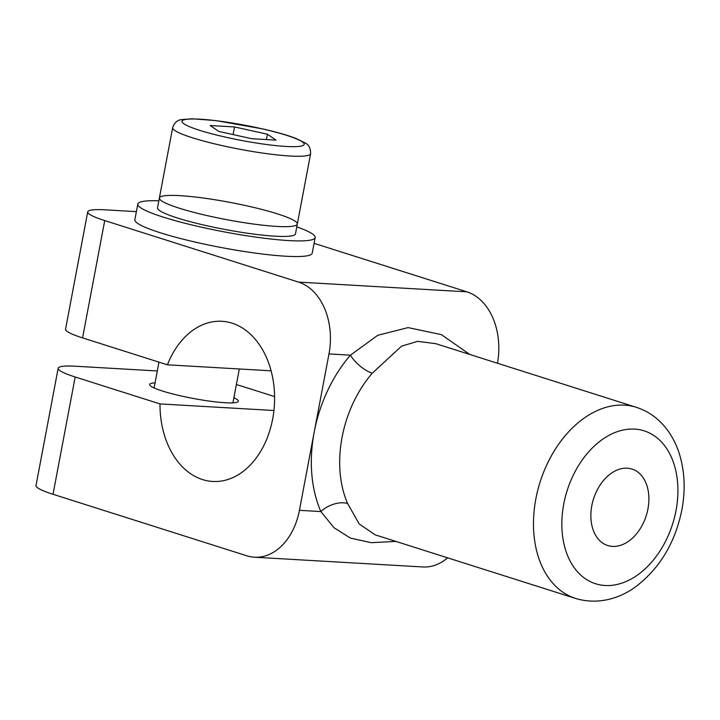 <?xml version="1.0" encoding="UTF-8"?>
<svg xmlns="http://www.w3.org/2000/svg" width="720" height="720" viewBox="0 0 720 720"><rect width="100%" height="100%" fill="white"/><g stroke="black" fill="none" stroke-linecap="round" stroke-linejoin="round"><path stroke-width="1.08" d="M627.264 468.198A40.113 27.657 -72.4 0 1 632.016 469.071A40.113 27.657 -72.4 0 1 646.236 515.691A40.113 27.657 -72.4 0 1 607.707 545.517A40.113 27.657 -72.4 0 1 591.813 505.674A40.113 27.657 -72.4 0 1 627.264 468.198M575.703 598.482L375.192 534.843L359.262 523.998L347.625 503.541A100.269 69.147 -72.4 0 1 372.258 373.203L401.589 346.14L417.681 341.334L435.861 343.692L636.372 407.331A100.269 69.147 107.6 0 0 553.689 451.845A100.269 69.147 107.6 0 0 541.422 565.047A100.269 69.147 107.6 0 0 575.703 598.482C599.31 605.574 621.693 597.492 636.696 585.981C660.204 567.621 675.261 542.259 681.876 509.877C685.638 489.654 684.702 470.682 679.077 452.97C675.81 442.998 671.049 434.241 664.785 426.699C656.991 417.42 647.523 410.958 636.372 407.331M104.733 220.581A60.165 7.542 -169.3 0 1 87.714 211.851L65.556 329.157A60.165 7.542 10.7 0 0 82.575 337.887L104.733 220.581L298.53 282.096A60.165 42.912 93.3 0 1 328.977 353.925L314.199 432.126A120.33 82.98 107.6 0 0 320.868 511.569A20.052 11.412 156.4 0 1 347.625 503.541M372.258 373.203A20.052 7.659 40.8 0 1 350.415 355.167A120.33 82.98 107.6 0 0 314.199 432.126L299.421 510.327A60.165 42.912 93.3 0 1 254.421 557.208A60.165 42.912 93.3 0 1 246.816 555.804L53.019 494.289L75.186 376.992A60.165 7.542 -169.3 0 1 58.167 368.253A60.165 7.542 -169.3 0 1 75.753 366.246L157.302 370.971M299.421 510.327L320.868 511.569L334.044 527.742L350.406 538.092L371.196 542.682L395.901 541.413M469.809 354.465L441.405 334.647L408.096 327.6L377.721 335.313L350.415 355.167L328.977 353.925M254.421 557.208L422.811 566.964A60.165 42.912 -86.7 0 0 447.651 557.838M497.457 363.24A60.165 42.912 -86.7 0 0 466.929 291.843L314.082 243.333M236.367 384.597A60.165 7.542 -169.3 0 1 243.576 386.739L274.599 396.585M136.386 211.644L105.309 209.844A60.165 7.542 -169.3 0 0 87.714 211.851M82.575 337.887L167.382 364.806A80.217 57.213 93.3 0 1 221.94 321.291A80.217 57.213 93.3 0 1 274.419 404.685A80.217 57.213 93.3 0 1 212.661 481.455A80.217 57.213 93.3 0 1 159.993 403.911L75.186 376.992M58.167 368.253L36 485.559A60.165 7.542 10.7 0 0 53.019 494.289M159.993 403.911L273.933 410.508M233.883 397.746A45.126 5.652 -169.3 0 1 238.329 401.229A45.126 5.652 -169.3 0 1 192.942 398.403A45.126 5.652 -169.3 0 1 149.652 384.471A45.126 5.652 -169.3 0 1 155.052 382.86M167.382 364.806L271.107 370.818M296.784 226.854A90.243 11.313 -169.3 0 1 315.171 237.564A90.243 11.313 -169.3 0 1 225.891 232.2A90.243 11.313 -169.3 0 1 137.817 204.048A90.243 11.313 -169.3 0 1 158.841 200.79M137.817 204.048L134.865 219.69A90.243 11.313 10.7 0 0 222.93 247.842A90.243 11.313 10.7 0 0 312.219 253.197L315.171 237.564M179.226 208.188A70.191 8.793 -169.3 0 1 159.372 198A70.191 8.793 -169.3 0 1 229.977 202.383A70.191 8.793 -169.3 0 1 297.315 224.064A70.191 8.793 -169.3 0 1 253.764 224.073A70.191 8.793 -169.3 0 1 179.226 208.188M297.315 224.064L295.47 233.838A70.191 8.793 -169.3 0 1 251.919 233.847A70.191 8.793 -169.3 0 1 177.381 217.962A70.191 8.793 -169.3 0 1 157.527 207.774L159.372 198A70.191 8.793 10.7 0 0 200.97 214.155A70.191 8.793 10.7 0 0 276.795 226.404A70.191 8.793 10.7 0 0 297.315 224.064L310.608 153.684C310.653 148.356 308.898 144.819 305.361 143.055L296.352 138.6C288.189 135.423 277.2 132.246 263.385 129.042L215.847 120.582L191.853 118.773L181.521 119.628C177.462 119.997 174.51 122.661 172.674 127.62A70.191 8.793 10.7 0 0 214.272 143.775A70.191 8.793 10.7 0 0 290.088 156.024A70.191 8.793 10.7 0 0 310.608 153.684M251.721 138.717L218.808 131.418L210.186 125.532L234.522 126.945L267.435 134.235L276.048 140.121L251.721 138.717M233.073 134.586L234.522 126.945M266.427 139.563L267.435 134.235M676.008 510.552A80.217 55.323 -72.4 0 1 579.015 573.399A80.217 55.323 -72.4 0 1 604.611 437.949A80.217 55.323 -72.4 0 1 676.008 510.552M466.929 291.843L298.53 282.096M286.029 146.448A62.172 7.794 10.7 0 0 259.335 128.196A62.172 7.794 10.7 0 0 183.987 123.84A62.172 7.794 10.7 0 0 286.029 146.448M159.372 198L172.674 127.62M232.92 402.84L239.319 368.973M154.098 387.945L158.967 362.133"/></g></svg>
